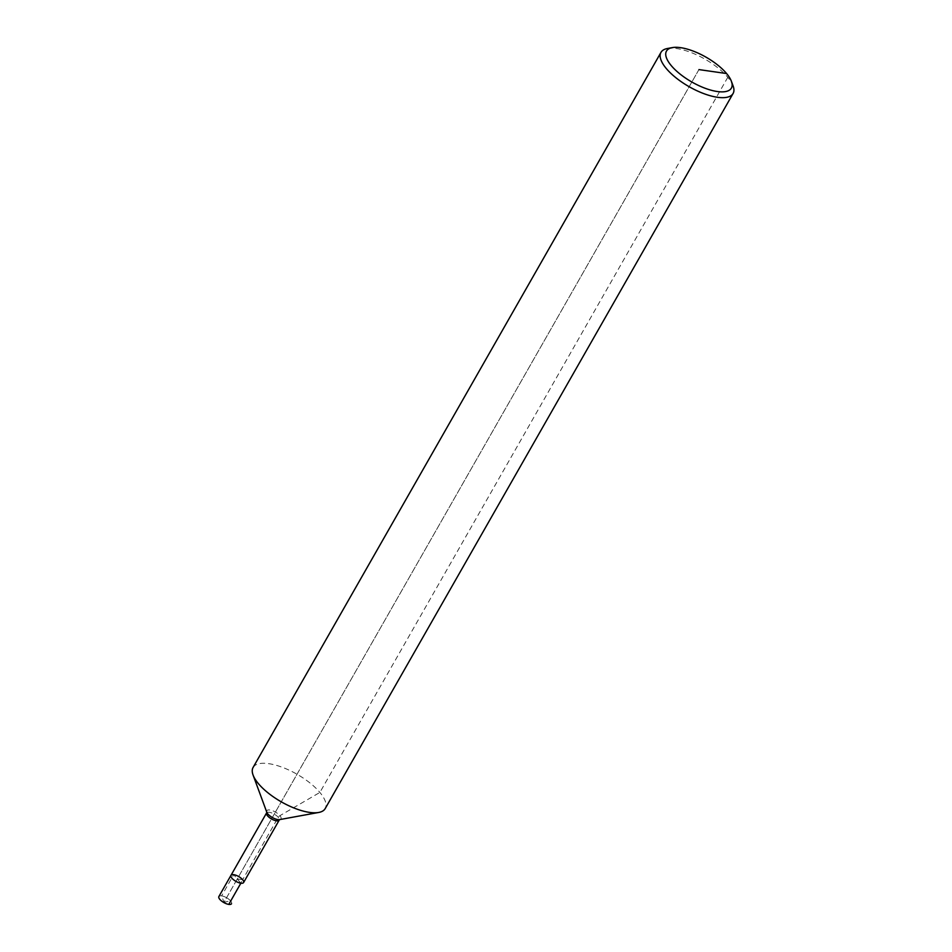 <?xml version="1.0" encoding="UTF-8"?>
<svg xmlns="http://www.w3.org/2000/svg" width="952" height="952" viewBox="0 0 952 952"><rect width="100%" height="100%" fill="white"/><g stroke="black" fill="none" stroke-linecap="round" stroke-linejoin="round"><path stroke-width="0.71" stroke-dasharray="4.76 3.57" d="M253.089 767.467A41.507 15.886 -150.3 0 1 297.012 774.238A41.507 15.886 -150.3 0 1 325.191 808.593M667.483 48.492A41.507 15.886 -150.3 0 1 704.908 59.119A41.507 15.886 -150.3 0 1 733.111 85.918M230.979 875.34A7.259 2.785 -150.3 0 1 238.666 876.53A7.259 2.785 -150.3 0 1 243.593 882.54M218.889 896.534A7.259 2.785 -150.3 0 1 224.006 896.51A7.259 2.785 -150.3 0 1 230.574 900.901A7.259 2.785 -150.3 0 1 231.514 903.734A7.259 2.785 -150.3 0 0 228.849 899.247A7.259 2.785 -150.3 0 0 221.626 895.868L223.994 902.258L228.778 904.4M240.856 883.206L233.716 874.674L221.626 895.868M698.935 69.591L223.994 902.258L230.574 900.901L242.665 879.707L237.286 878.946L698.935 69.591M237.286 878.946L223.994 902.258L230.574 900.901L242.665 879.707L237.286 878.946L242.665 879.707L278.258 817.316A3.118 1.999 -40 0 1 279.936 815.65L319.884 792.433L727.78 77.326L726.602 73.554M266.786 812.223A8.175 3.13 -150.3 0 1 275.437 812.068A8.175 3.13 -150.3 0 1 279.709 819.589L279.186 820.148A7.259 2.785 -150.3 0 0 274.259 814.138A7.259 2.785 -150.3 0 0 266.572 812.948L266.786 812.223"/><path stroke-width="1.43" d="M731.398 81.289L733.111 85.918A41.507 15.886 -150.3 0 1 733.088 93.486L325.191 808.593A41.507 15.886 -150.3 0 1 318.694 812.461A41.507 15.886 -150.3 0 1 258.397 783.627A41.507 15.886 -150.3 0 1 253.065 775.035A41.507 15.886 -150.3 0 1 253.089 767.467L660.986 52.36A41.507 15.886 -150.3 0 1 667.483 48.492L672.338 47.6A37.354 14.292 -150.3 0 1 706.015 57.168A37.354 14.292 -150.3 0 1 731.398 81.289A37.354 14.292 -150.3 0 1 711.846 90.404A37.354 14.292 -150.3 0 1 671.267 65.628A37.354 14.292 -150.3 0 1 672.338 47.6M733.088 93.486A41.507 15.886 -150.3 0 1 703.849 93.641A41.507 15.886 -150.3 0 1 666.293 68.52A41.507 15.886 -150.3 0 1 660.986 52.36M231.907 878.172A7.259 2.785 -150.3 0 1 230.979 875.34A7.259 2.785 -150.3 0 1 238.666 876.53A7.259 2.785 -150.3 0 1 243.593 882.54A7.259 2.785 -150.3 0 1 238.476 882.563A7.259 2.785 -150.3 0 1 231.907 878.172A7.259 2.785 -150.3 0 1 230.979 875.34L218.889 896.534A7.259 2.785 -150.3 0 0 219.817 899.366A7.259 2.785 -150.3 0 0 226.397 903.757A7.259 2.785 -150.3 0 0 231.514 903.734A7.259 2.785 -150.3 0 1 228.778 904.4L240.856 883.206A7.259 2.785 -150.3 0 0 243.593 882.54A7.259 2.785 -150.3 0 1 238.476 882.563A7.259 2.785 -150.3 0 1 231.907 878.172M233.716 874.674A7.259 2.785 -150.3 0 1 240.927 878.053A7.259 2.785 -150.3 0 1 243.593 882.54L279.186 820.148A7.259 2.785 -150.3 0 1 274.069 820.172A7.259 2.785 -150.3 0 1 267.5 815.781A7.259 2.785 -150.3 0 1 266.572 812.948L266.762 812.151M698.935 69.591L726.602 73.554M318.694 812.461L279.709 819.589A8.175 3.13 -150.3 0 1 267.833 813.912A8.175 3.13 -150.3 0 1 266.786 812.223L253.065 775.035M279.186 820.148L279.781 819.577M266.572 812.948L230.979 875.34"/></g></svg>
